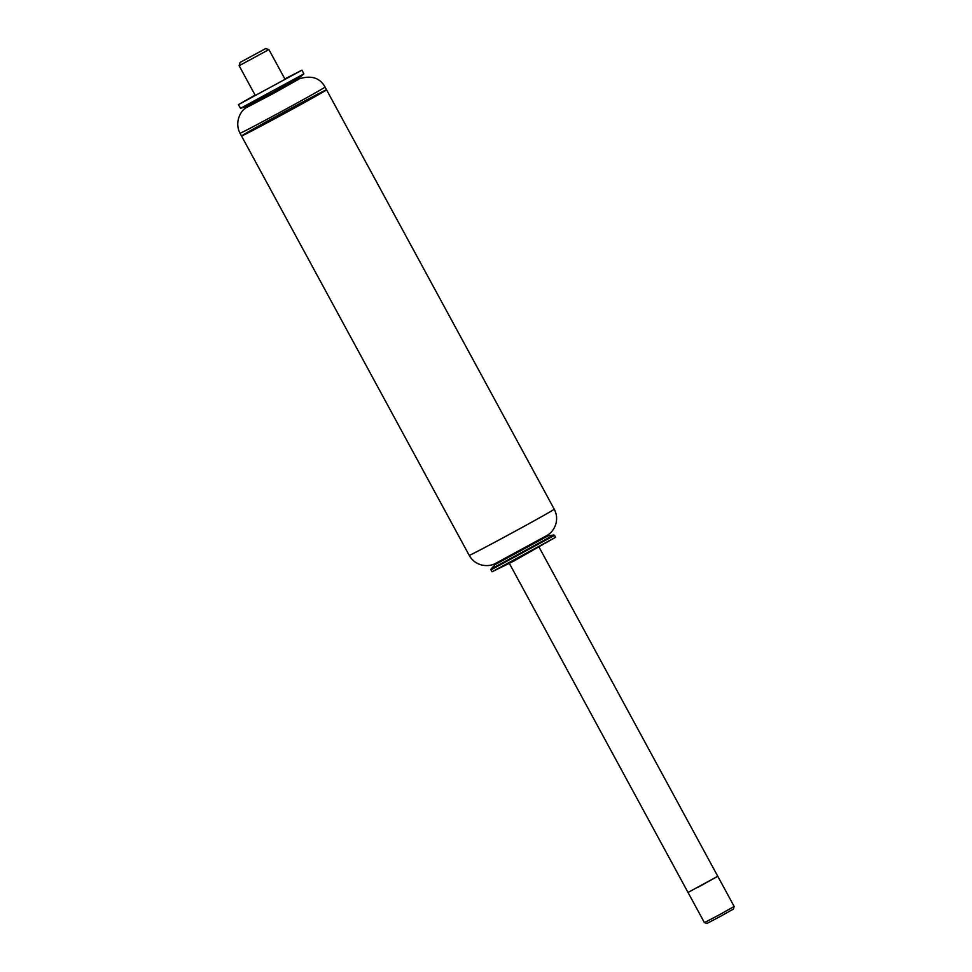 <?xml version="1.0" encoding="UTF-8"?>
<svg xmlns="http://www.w3.org/2000/svg" width="972" height="972" viewBox="0 0 972 972"><rect width="100%" height="100%" fill="white"/><g stroke="black" fill="none" stroke-linecap="round" stroke-linejoin="round"><path stroke-width="1.46" d="M492.039 571.791L513.508 561.245L555.583 537.273L554.538 535.341L490.994 569.847L492.039 571.791L555.583 537.285M553.797 534.989L548.062 535.851L494.955 564.671L491.079 569.057L553.797 534.989L554.538 535.341M495.027 563.675L547.127 535.39C550.942 533.178 553.761 529.655 555.583 524.819C557.308 519.425 556.859 514.224 554.234 509.194L326.543 89.825A48.369 0.717 -28.5 0 0 283.69 112.278A48.369 0.717 -28.5 0 0 241.518 135.983A48.369 0.717 -28.5 0 0 269.742 121.427A48.369 0.717 -28.5 0 0 326.543 89.825L325.037 87.067A48.369 0.717 -28.5 0 1 282.876 110.772A48.369 0.717 -28.5 0 1 240.023 133.225L240.023 133.225C234.131 122.095 241.02 110.103 246.256 107.698L247.155 107.102M697.896 887.351L717.773 876.282L697.896 887.351M554.234 509.194A48.369 0.717 -28.5 0 1 497.445 540.797A48.369 0.717 -28.5 0 1 469.221 555.364L241.518 135.983A48.369 0.717 -28.5 0 0 284.371 113.53A48.369 0.717 -28.5 0 0 326.543 89.825M246.159 106.519L246.669 107.467L273.46 93.434L299.813 78.611L299.303 77.675M255.077 95.074L238.407 104.66L240.509 108.305L246.244 106.495L272.938 92.474L299.23 77.724L303.872 73.896L301.964 70.154L284.832 78.914M240.509 108.305L303.872 73.896M238.407 104.66L301.964 70.154M255.308 95.487L285.063 79.327L268.904 49.572L239.148 65.732L255.308 95.487M240.218 62.366L265.623 48.6L240.218 62.366M249.5 57.348L256.28 53.679L249.5 57.348M509.389 563.444L688.018 892.442L717.773 876.282L539.144 547.285M717.773 876.282L734.164 906.463L719.402 914.761L704.408 922.622L688.018 892.442M734.164 906.463L733.386 909.087L720.313 916.438L707.033 923.4L704.408 922.622M491.079 569.057L490.982 569.847M548.074 535.851L547.637 535.05M494.93 564.708L494.505 563.906M469.221 555.364C472.003 560.297 476.134 563.505 481.59 564.999C486.644 566.093 491.127 565.655 495.052 563.663M241.518 135.983L240.023 133.225M299.242 78.817C311.405 75.087 320.007 77.833 325.037 87.067M240.12 62.451L239.148 65.732M265.623 48.6L268.904 49.572"/></g></svg>
